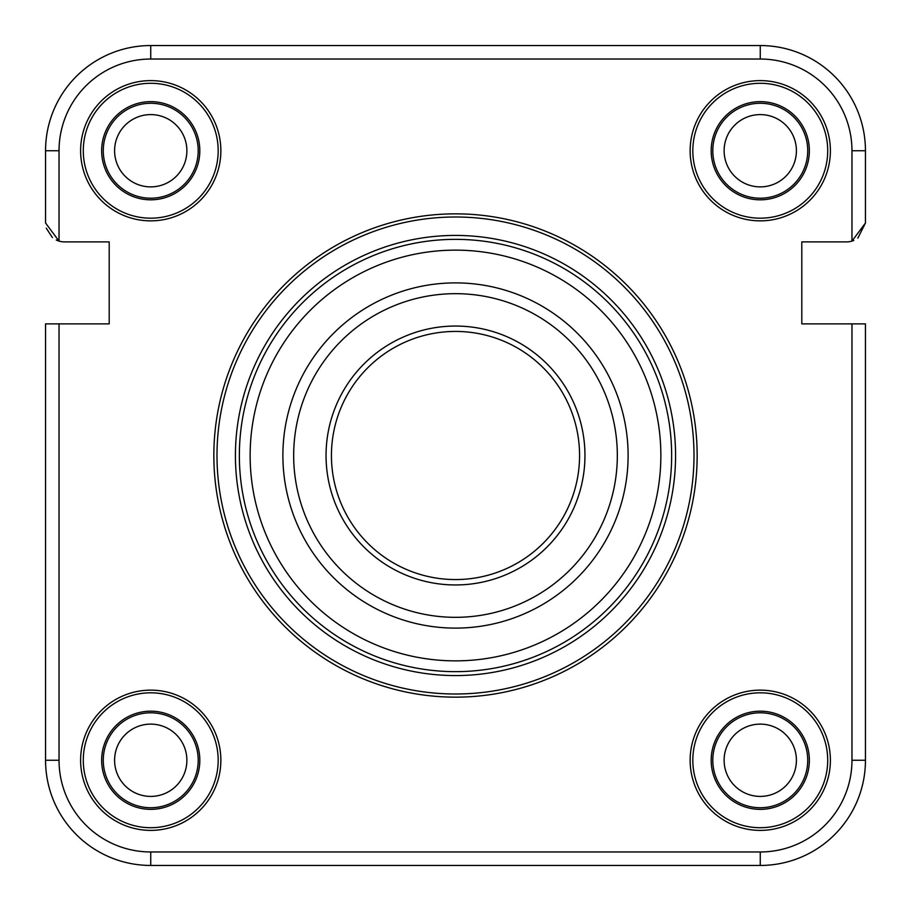 <?xml version="1.0" encoding="UTF-8"?>
<svg xmlns="http://www.w3.org/2000/svg" width="911" height="911" viewBox="0 0 911 911"><rect width="100%" height="100%" fill="white"/><g stroke="black" fill="none" stroke-linecap="round" stroke-linejoin="round"><path stroke-width="1.37" d="M853.755 240.47L851.967 241.108L851.967 150.736A91.704 91.704 0 0 0 760.264 59.033L150.736 59.033A91.704 91.704 0 0 0 59.033 150.736L45.55 150.736L45.55 223.013L45.55 150.736A105.186 105.186 0 0 1 150.736 45.55L760.264 45.55A105.186 105.186 0 0 1 865.45 150.736L865.45 223.013L857.843 238.158M801.805 323.883L801.805 241.893L846.57 241.893L801.805 241.893L801.805 323.883L865.45 323.883L865.45 760.264A105.186 105.186 0 0 1 760.264 865.45L150.736 865.45A105.186 105.186 0 0 1 45.55 760.264L45.55 323.883L109.195 323.883L109.195 241.893L64.43 241.893A18.88 18.88 0 0 1 59.033 241.108L57.245 240.47M186.88 150.736A36.144 36.144 0 0 0 150.736 114.592A36.144 36.144 0 0 0 114.592 150.736A36.144 36.144 0 0 0 150.736 186.88A36.144 36.144 0 0 0 186.88 150.736M796.408 760.264A36.144 36.144 0 0 0 760.264 724.12A36.144 36.144 0 0 0 724.12 760.264A36.144 36.144 0 0 0 760.264 796.408A36.144 36.144 0 0 0 796.408 760.264M186.88 760.264A36.144 36.144 0 0 0 150.736 724.12A36.144 36.144 0 0 0 114.592 760.264A36.144 36.144 0 0 0 150.736 796.408A36.144 36.144 0 0 0 186.88 760.264M796.408 150.736A36.144 36.144 0 0 0 760.264 114.592A36.144 36.144 0 0 0 724.12 150.736A36.144 36.144 0 0 0 760.264 186.88A36.144 36.144 0 0 0 796.408 150.736M282.888 455.5A172.612 172.612 0 0 1 455.5 282.888A172.612 172.612 0 0 1 628.112 455.5A172.612 172.612 0 0 1 455.5 628.112A172.612 172.612 0 0 1 282.888 455.5M617.328 455.5A161.828 161.828 0 0 0 455.5 293.672A161.828 161.828 0 0 0 293.672 455.5A161.828 161.828 0 0 0 455.5 617.328A161.828 161.828 0 0 0 617.328 455.5M326.047 455.5A129.453 129.453 0 0 1 455.5 326.047A129.453 129.453 0 0 1 584.953 455.5A129.453 129.453 0 0 1 455.5 584.953A129.453 129.453 0 0 1 326.047 455.5M579.567 455.5A124.067 124.067 0 0 0 455.5 331.433A124.067 124.067 0 0 0 331.433 455.5A124.067 124.067 0 0 0 455.5 579.567A124.067 124.067 0 0 0 579.567 455.5M697.154 455.5A241.654 241.654 0 0 1 455.5 697.154A241.654 241.654 0 0 1 213.846 455.5A241.654 241.654 0 0 1 455.5 213.846A241.654 241.654 0 0 1 697.154 455.5A241.654 241.654 0 0 0 455.5 213.846A241.654 241.654 0 0 0 213.846 455.5M235.425 455.5A220.075 220.075 0 0 0 455.5 675.575A220.075 220.075 0 0 0 675.575 455.5A220.075 220.075 0 0 0 455.5 235.425A220.075 220.075 0 0 0 235.425 455.5M101.645 760.264A49.092 49.092 0 0 1 150.736 711.184A49.092 49.092 0 0 1 199.816 760.264A49.092 49.092 0 0 1 150.736 809.355A49.092 49.092 0 0 1 101.645 760.264M103.273 760.264A47.463 47.463 0 0 1 150.736 712.801A47.463 47.463 0 0 1 198.199 760.264A47.463 47.463 0 0 1 150.736 807.727A47.463 47.463 0 0 1 103.273 760.264M80.612 760.264A70.124 70.124 0 0 1 150.736 690.139A70.124 70.124 0 0 1 220.861 760.264A70.124 70.124 0 0 1 150.736 830.388A70.124 70.124 0 0 1 80.612 760.264M83.288 760.264A67.448 67.448 0 0 1 150.736 692.815A67.448 67.448 0 0 1 218.184 760.264A67.448 67.448 0 0 1 150.736 827.712A67.448 67.448 0 0 1 83.288 760.264M711.184 760.264A49.092 49.092 0 0 1 760.264 711.184A49.092 49.092 0 0 1 809.355 760.264A49.092 49.092 0 0 1 760.264 809.355A49.092 49.092 0 0 1 711.184 760.264M712.801 760.264A47.463 47.463 0 0 1 760.264 712.801A47.463 47.463 0 0 1 807.727 760.264A47.463 47.463 0 0 1 760.264 807.727A47.463 47.463 0 0 1 712.801 760.264M690.139 760.264A70.124 70.124 0 0 1 760.264 690.139A70.124 70.124 0 0 1 830.388 760.264A70.124 70.124 0 0 1 760.264 830.388A70.124 70.124 0 0 1 690.139 760.264M692.815 760.264A67.448 67.448 0 0 1 760.264 692.815A67.448 67.448 0 0 1 827.712 760.264A67.448 67.448 0 0 1 760.264 827.712A67.448 67.448 0 0 1 692.815 760.264M150.736 101.645A49.092 49.092 0 0 1 199.816 150.736A49.092 49.092 0 0 1 150.736 199.816A49.092 49.092 0 0 1 101.645 150.736A49.092 49.092 0 0 1 150.736 101.645M150.736 103.273A47.463 47.463 0 0 1 198.199 150.736A47.463 47.463 0 0 1 150.736 198.199A47.463 47.463 0 0 1 103.273 150.736A47.463 47.463 0 0 1 150.736 103.273M150.736 80.612A70.124 70.124 0 0 1 220.861 150.736A70.124 70.124 0 0 1 150.736 220.861A70.124 70.124 0 0 1 80.612 150.736A70.124 70.124 0 0 1 150.736 80.612M150.736 83.288A67.448 67.448 0 0 1 218.184 150.736A67.448 67.448 0 0 1 150.736 218.184A67.448 67.448 0 0 1 83.288 150.736A67.448 67.448 0 0 1 150.736 83.288M760.264 101.645A49.092 49.092 0 0 1 809.355 150.736A49.092 49.092 0 0 1 760.264 199.816A49.092 49.092 0 0 1 711.184 150.736A49.092 49.092 0 0 1 760.264 101.645M760.264 103.273A47.463 47.463 0 0 1 807.727 150.736A47.463 47.463 0 0 1 760.264 198.199A47.463 47.463 0 0 1 712.801 150.736A47.463 47.463 0 0 1 760.264 103.273M760.264 80.612A70.124 70.124 0 0 1 830.388 150.736A70.124 70.124 0 0 1 760.264 220.861A70.124 70.124 0 0 1 690.139 150.736A70.124 70.124 0 0 1 760.264 80.612M760.264 83.288A67.448 67.448 0 0 1 827.712 150.736A67.448 67.448 0 0 1 760.264 218.184A67.448 67.448 0 0 1 692.815 150.736A67.448 67.448 0 0 1 760.264 83.288M760.264 59.033L760.264 45.55A105.186 105.186 0 0 1 865.45 150.736L865.45 223.013L851.967 241.108L865.45 223.013M846.57 241.893A18.88 18.88 0 0 0 851.967 241.108M109.195 323.883L109.195 241.893L64.43 241.893M150.736 851.967L150.736 865.45A105.186 105.186 0 0 1 45.55 760.264A105.186 105.186 0 0 0 150.736 865.45A105.186 105.186 0 0 1 45.55 760.264L59.033 760.264A91.704 91.704 0 0 0 150.736 851.967L760.264 851.967A91.704 91.704 0 0 0 851.967 760.264L851.967 323.883M45.55 150.736A105.186 105.186 0 0 1 150.736 45.55A105.186 105.186 0 0 0 45.55 150.736A105.186 105.186 0 0 1 150.736 45.55L150.736 59.033M45.55 223.013L59.033 241.108L56.243 240.026M52.405 237.566L46.279 228.194M671.646 455.5A216.146 216.146 0 0 1 455.5 671.646A216.146 216.146 0 0 1 239.354 455.5A216.146 216.146 0 0 1 455.5 239.354A216.146 216.146 0 0 1 671.646 455.5M250.138 455.5A205.362 205.362 0 0 0 455.5 660.862A205.362 205.362 0 0 0 660.862 455.5A205.362 205.362 0 0 0 455.5 250.138A205.362 205.362 0 0 0 250.138 455.5M217 455.5A238.5 238.5 0 0 0 455.5 694A238.5 238.5 0 0 0 694 455.5A238.5 238.5 0 0 0 455.5 217A238.5 238.5 0 0 0 217 455.5M59.033 150.736L59.033 241.108M59.033 323.883L59.033 760.264M851.967 760.264L865.45 760.264A105.186 105.186 0 0 1 760.264 865.45L760.264 851.967M851.967 150.736L865.45 150.736"/></g></svg>
